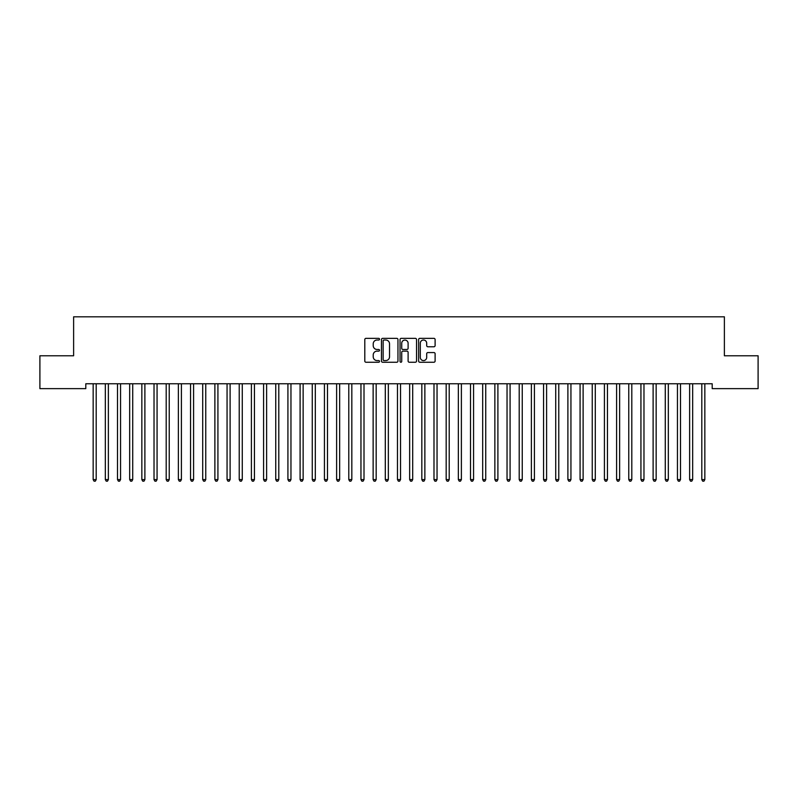 <?xml version="1.0" encoding="UTF-8"?>
<svg xmlns="http://www.w3.org/2000/svg" width="798" height="798" viewBox="0 0 798 798"><rect width="100%" height="100%" fill="white"/><g stroke="black" fill="none" stroke-linecap="round" stroke-linejoin="round"><path stroke-width="1.2" d="M379.529 339.18A0.838 0.838 0 0 0 378.691 338.352L365.993 338.352A1.197 1.197 0 0 0 364.796 339.539L364.796 361.045A1.197 1.197 0 0 0 365.993 362.242L378.691 362.242A0.838 0.838 0 0 0 379.529 361.404A0.838 0.838 0 0 0 378.691 360.576L377.045 360.576A3.82 3.82 0 0 1 373.225 356.746L373.225 354.96A3.82 3.82 0 0 1 377.045 351.13L378.691 351.13A0.838 0.838 0 0 0 379.529 350.292A0.838 0.838 0 0 0 378.691 349.464L377.045 349.464A3.82 3.82 0 0 1 373.225 345.634L373.225 343.848A3.82 3.82 0 0 1 377.045 340.018L378.691 340.018A0.838 0.838 0 0 0 379.529 339.18M433.922 346.771A1.197 1.197 0 0 0 435.11 345.574L435.11 339.539A1.197 1.197 0 0 0 433.922 338.352L419.818 338.352A1.197 1.197 0 0 0 418.621 339.539L418.621 361.045A1.197 1.197 0 0 0 419.818 362.242L433.922 362.242A1.197 1.197 0 0 0 435.11 361.045L435.11 353.763A1.197 1.197 0 0 0 433.922 352.566L427.888 352.566A1.197 1.197 0 0 0 426.691 353.763L426.691 357.374A3.192 3.192 0 0 1 423.499 360.576A3.192 3.192 0 0 1 420.297 357.374L420.297 343.22A3.192 3.192 0 0 1 423.499 340.018A3.192 3.192 0 0 1 426.691 343.22L426.691 345.574A1.197 1.197 0 0 0 427.888 346.771L433.922 346.771M712.205 383.768L85.795 383.768L85.795 388.636L39.9 388.636L39.9 355.778L73.615 355.778L73.615 316.816L724.385 316.816L724.385 355.778L758.1 355.778L758.1 388.636L712.205 388.636L712.205 383.768M397.953 339.539A1.197 1.197 0 0 0 396.756 338.352L382.661 338.352A1.197 1.197 0 0 0 381.464 339.539L381.464 361.045A1.197 1.197 0 0 0 382.661 362.242L396.756 362.242A1.197 1.197 0 0 0 397.953 361.045L397.953 339.539M401.244 338.352L415.339 338.352A1.197 1.197 0 0 1 416.536 339.539L416.536 361.045A1.197 1.197 0 0 1 415.339 362.242L409.304 362.242A1.197 1.197 0 0 1 408.107 361.045L408.107 352.327A1.197 1.197 0 0 0 406.92 351.13L402.91 351.13A1.197 1.197 0 0 0 401.723 352.327L401.723 361.404A0.838 0.838 0 0 1 400.885 362.242A0.838 0.838 0 0 1 400.047 361.404L400.047 339.539A1.197 1.197 0 0 1 401.244 338.352M383.978 340.018A0.838 0.838 0 0 0 383.14 340.856L383.14 359.738A0.838 0.838 0 0 0 383.978 360.576L385.703 360.576A3.82 3.82 0 0 0 389.534 356.746L389.534 343.848A3.82 3.82 0 0 0 385.703 340.018L383.978 340.018M408.107 343.28A3.192 3.192 0 0 0 404.915 340.078A3.192 3.192 0 0 0 401.723 343.28L401.723 348.267A1.197 1.197 0 0 0 402.91 349.464L406.92 349.464A1.197 1.197 0 0 0 408.107 348.267L408.107 343.28M96.199 384.407A1.217 1.217 0 0 1 96.289 383.948A1.217 1.217 0 0 0 96.199 384.407L96.199 479.598L93.157 479.598L93.157 384.407A1.217 1.217 0 0 0 93.067 383.948A1.217 1.217 0 0 1 93.157 384.407M96.199 479.598L95.291 481.184L94.074 481.184L93.157 479.598M105.236 383.948A1.217 1.217 0 0 1 105.326 384.407A1.217 1.217 0 0 0 105.236 383.948L105.166 383.768M117.416 383.948A1.217 1.217 0 0 1 117.505 384.407A1.217 1.217 0 0 0 117.416 383.948L117.346 383.768M108.528 383.768L108.458 383.948A1.217 1.217 0 0 0 108.368 384.407L108.368 479.598L105.326 479.598L105.326 384.407M108.368 479.598L107.461 481.184L106.244 481.184L105.326 479.598M120.707 383.768L120.638 383.948A1.217 1.217 0 0 0 120.548 384.407L120.548 479.598L117.505 479.598L117.505 384.407M120.548 479.598L119.63 481.184L118.413 481.184L117.505 479.598M132.717 384.407A1.217 1.217 0 0 1 132.807 383.948A1.217 1.217 0 0 0 132.717 384.407L132.717 479.598L129.675 479.598L129.675 384.407A1.217 1.217 0 0 0 129.585 383.948A1.217 1.217 0 0 1 129.675 384.407M141.765 383.948A1.217 1.217 0 0 1 141.844 384.407A1.217 1.217 0 0 0 141.765 383.948L141.685 383.768M132.717 479.598L131.81 481.184L130.593 481.184L129.675 479.598M145.046 383.768L144.977 383.948A1.217 1.217 0 0 0 144.887 384.407L144.887 479.598L141.844 479.598L141.844 384.407M144.887 479.598L143.979 481.184L142.762 481.184L141.844 479.598M157.066 384.407A1.217 1.217 0 0 1 157.156 383.948A1.217 1.217 0 0 0 157.066 384.407L157.066 479.598L154.024 479.598L154.024 384.407A1.217 1.217 0 0 0 153.934 383.948A1.217 1.217 0 0 1 154.024 384.407M157.066 479.598L156.149 481.184L154.932 481.184L154.024 479.598M166.104 383.948A1.217 1.217 0 0 1 166.193 384.407A1.217 1.217 0 0 0 166.104 383.948L166.034 383.768M169.395 383.768L169.326 383.948A1.217 1.217 0 0 0 169.236 384.407L169.236 479.598L166.193 479.598L166.193 384.407M169.236 479.598L168.328 481.184L167.111 481.184L166.193 479.598M178.283 383.948A1.217 1.217 0 0 1 178.363 384.407A1.217 1.217 0 0 0 178.283 383.948L178.203 383.768M193.585 384.407A1.217 1.217 0 0 1 193.675 383.948A1.217 1.217 0 0 0 193.585 384.407L193.585 479.598L190.542 479.598L190.542 384.407A1.217 1.217 0 0 0 190.453 383.948A1.217 1.217 0 0 1 190.542 384.407M202.622 383.948A1.217 1.217 0 0 1 202.712 384.407A1.217 1.217 0 0 0 202.622 383.948L202.552 383.768M217.924 384.407A1.217 1.217 0 0 1 218.014 383.948A1.217 1.217 0 0 0 217.924 384.407L217.924 479.598L214.881 479.598L214.881 384.407A1.217 1.217 0 0 0 214.802 383.948A1.217 1.217 0 0 1 214.881 384.407M230.103 384.407A1.217 1.217 0 0 1 230.193 383.948A1.217 1.217 0 0 0 230.103 384.407L230.103 479.598L227.061 479.598L227.061 384.407A1.217 1.217 0 0 0 226.971 383.948A1.217 1.217 0 0 1 227.061 384.407M242.273 384.407A1.217 1.217 0 0 1 242.363 383.948A1.217 1.217 0 0 0 242.273 384.407L242.273 479.598L239.23 479.598L239.23 384.407A1.217 1.217 0 0 0 239.141 383.948A1.217 1.217 0 0 1 239.23 384.407M254.442 384.407A1.217 1.217 0 0 1 254.532 383.948A1.217 1.217 0 0 0 254.442 384.407L254.442 479.598L251.4 479.598L251.4 384.407A1.217 1.217 0 0 0 251.32 383.948A1.217 1.217 0 0 1 251.4 384.407M266.622 384.407A1.217 1.217 0 0 1 266.712 383.948A1.217 1.217 0 0 0 266.622 384.407L266.622 479.598L263.579 479.598L263.579 384.407A1.217 1.217 0 0 0 263.49 383.948A1.217 1.217 0 0 1 263.579 384.407M278.791 384.407A1.217 1.217 0 0 1 278.881 383.948A1.217 1.217 0 0 0 278.791 384.407L278.791 479.598L275.749 479.598L275.749 384.407A1.217 1.217 0 0 0 275.659 383.948A1.217 1.217 0 0 1 275.749 384.407M290.961 384.407A1.217 1.217 0 0 1 291.051 383.948A1.217 1.217 0 0 0 290.961 384.407L290.961 479.598L287.918 479.598L287.918 384.407A1.217 1.217 0 0 0 287.839 383.948A1.217 1.217 0 0 1 287.918 384.407M300.008 383.948A1.217 1.217 0 0 1 300.098 384.407A1.217 1.217 0 0 0 300.008 383.948L299.938 383.768M315.31 384.407A1.217 1.217 0 0 1 315.4 383.948A1.217 1.217 0 0 0 315.31 384.407L315.31 479.598L312.267 479.598L312.267 384.407A1.217 1.217 0 0 0 312.178 383.948A1.217 1.217 0 0 1 312.267 384.407M327.489 384.407A1.217 1.217 0 0 1 327.569 383.948A1.217 1.217 0 0 0 327.489 384.407L327.489 479.598L324.437 479.598L324.437 384.407A1.217 1.217 0 0 0 324.357 383.948A1.217 1.217 0 0 1 324.437 384.407M339.659 384.407A1.217 1.217 0 0 1 339.749 383.948A1.217 1.217 0 0 0 339.659 384.407L339.659 479.598L336.616 479.598L336.616 384.407A1.217 1.217 0 0 0 336.527 383.948A1.217 1.217 0 0 1 336.616 384.407M351.828 384.407A1.217 1.217 0 0 1 351.918 383.948A1.217 1.217 0 0 0 351.828 384.407L351.828 479.598L348.786 479.598L348.786 384.407A1.217 1.217 0 0 0 348.696 383.948A1.217 1.217 0 0 1 348.786 384.407M364.008 384.407A1.217 1.217 0 0 1 364.088 383.948A1.217 1.217 0 0 0 364.008 384.407L364.008 479.598L360.955 479.598L360.955 384.407A1.217 1.217 0 0 0 360.876 383.948A1.217 1.217 0 0 1 360.955 384.407M376.177 384.407A1.217 1.217 0 0 1 376.267 383.948A1.217 1.217 0 0 0 376.177 384.407L376.177 479.598L373.135 479.598L373.135 384.407A1.217 1.217 0 0 0 373.045 383.948A1.217 1.217 0 0 1 373.135 384.407M388.347 384.407A1.217 1.217 0 0 1 388.436 383.948A1.217 1.217 0 0 0 388.347 384.407L388.347 479.598L385.304 479.598L385.304 384.407A1.217 1.217 0 0 0 385.215 383.948A1.217 1.217 0 0 1 385.304 384.407M400.526 384.407A1.217 1.217 0 0 1 400.606 383.948A1.217 1.217 0 0 0 400.526 384.407L400.526 479.598L397.474 479.598L397.474 384.407A1.217 1.217 0 0 0 397.394 383.948A1.217 1.217 0 0 1 397.474 384.407M412.696 384.407A1.217 1.217 0 0 1 412.785 383.948A1.217 1.217 0 0 0 412.696 384.407L412.696 479.598L409.653 479.598L409.653 384.407A1.217 1.217 0 0 0 409.564 383.948A1.217 1.217 0 0 1 409.653 384.407M424.865 384.407A1.217 1.217 0 0 1 424.955 383.948A1.217 1.217 0 0 0 424.865 384.407L424.865 479.598L421.823 479.598L421.823 384.407A1.217 1.217 0 0 0 421.733 383.948A1.217 1.217 0 0 1 421.823 384.407M437.045 384.407A1.217 1.217 0 0 1 437.124 383.948A1.217 1.217 0 0 0 437.045 384.407L437.045 479.598L433.992 479.598L433.992 384.407A1.217 1.217 0 0 0 433.913 383.948A1.217 1.217 0 0 1 433.992 384.407M449.214 384.407A1.217 1.217 0 0 1 449.304 383.948A1.217 1.217 0 0 0 449.214 384.407L449.214 479.598L446.172 479.598L446.172 384.407A1.217 1.217 0 0 0 446.082 383.948A1.217 1.217 0 0 1 446.172 384.407M461.384 384.407A1.217 1.217 0 0 1 461.473 383.948A1.217 1.217 0 0 0 461.384 384.407L461.384 479.598L458.341 479.598L458.341 384.407A1.217 1.217 0 0 0 458.252 383.948A1.217 1.217 0 0 1 458.341 384.407M473.563 384.407A1.217 1.217 0 0 1 473.643 383.948A1.217 1.217 0 0 0 473.563 384.407L473.563 479.598L470.511 479.598L470.511 384.407A1.217 1.217 0 0 0 470.431 383.948A1.217 1.217 0 0 1 470.511 384.407M485.733 384.407A1.217 1.217 0 0 1 485.822 383.948A1.217 1.217 0 0 0 485.733 384.407L485.733 479.598L482.69 479.598L482.69 384.407A1.217 1.217 0 0 0 482.6 383.948A1.217 1.217 0 0 1 482.69 384.407M497.902 384.407A1.217 1.217 0 0 1 497.992 383.948A1.217 1.217 0 0 0 497.902 384.407L497.902 479.598L494.86 479.598L494.86 384.407A1.217 1.217 0 0 0 494.77 383.948A1.217 1.217 0 0 1 494.86 384.407M510.082 384.407A1.217 1.217 0 0 1 510.161 383.948A1.217 1.217 0 0 0 510.082 384.407L510.082 479.598L507.039 479.598L507.039 384.407A1.217 1.217 0 0 0 506.949 383.948A1.217 1.217 0 0 1 507.039 384.407M522.251 384.407A1.217 1.217 0 0 1 522.341 383.948A1.217 1.217 0 0 0 522.251 384.407L522.251 479.598L519.209 479.598L519.209 384.407A1.217 1.217 0 0 0 519.119 383.948A1.217 1.217 0 0 1 519.209 384.407M534.421 384.407A1.217 1.217 0 0 1 534.51 383.948A1.217 1.217 0 0 0 534.421 384.407L534.421 479.598L531.378 479.598L531.378 384.407A1.217 1.217 0 0 0 531.288 383.948A1.217 1.217 0 0 1 531.378 384.407M543.468 383.948A1.217 1.217 0 0 1 543.558 384.407A1.217 1.217 0 0 0 543.468 383.948L543.388 383.768M555.637 383.948A1.217 1.217 0 0 1 555.727 384.407A1.217 1.217 0 0 0 555.637 383.948L555.568 383.768M570.939 384.407A1.217 1.217 0 0 1 571.029 383.948A1.217 1.217 0 0 0 570.939 384.407L570.939 479.598L567.897 479.598L567.897 384.407A1.217 1.217 0 0 0 567.807 383.948A1.217 1.217 0 0 1 567.897 384.407M583.119 384.407A1.217 1.217 0 0 1 583.198 383.948A1.217 1.217 0 0 0 583.119 384.407L583.119 479.598L580.076 479.598L580.076 384.407A1.217 1.217 0 0 0 579.986 383.948A1.217 1.217 0 0 1 580.076 384.407M595.288 384.407A1.217 1.217 0 0 1 595.378 383.948A1.217 1.217 0 0 0 595.288 384.407L595.288 479.598L592.246 479.598L592.246 384.407A1.217 1.217 0 0 0 592.156 383.948A1.217 1.217 0 0 1 592.246 384.407M604.325 383.948A1.217 1.217 0 0 1 604.415 384.407A1.217 1.217 0 0 0 604.325 383.948L604.256 383.768M619.637 384.407A1.217 1.217 0 0 1 619.717 383.948A1.217 1.217 0 0 0 619.637 384.407L619.637 479.598L616.595 479.598L616.595 384.407A1.217 1.217 0 0 0 616.505 383.948A1.217 1.217 0 0 1 616.595 384.407M181.565 383.768L181.495 383.948A1.217 1.217 0 0 0 181.405 384.407L181.405 479.598L178.363 479.598L178.363 384.407M181.405 479.598L180.498 481.184L179.281 481.184L178.363 479.598M193.585 479.598L192.667 481.184L191.45 481.184L190.542 479.598M205.914 383.768L205.844 383.948A1.217 1.217 0 0 0 205.754 384.407L205.754 479.598L202.712 479.598L202.712 384.407M205.754 479.598L204.847 481.184L203.63 481.184L202.712 479.598M217.924 479.598L217.016 481.184L215.799 481.184L214.881 479.598M230.103 479.598L229.186 481.184L227.969 481.184L227.061 479.598M242.273 479.598L241.365 481.184L240.148 481.184L239.23 479.598M254.442 479.598L253.535 481.184L252.318 481.184L251.4 479.598M266.622 479.598L265.704 481.184L264.487 481.184L263.579 479.598M278.791 479.598L277.884 481.184L276.667 481.184L275.749 479.598M290.961 479.598L290.053 481.184L288.836 481.184L287.918 479.598M303.3 383.768L303.23 383.948A1.217 1.217 0 0 0 303.14 384.407L303.14 479.598L300.098 479.598L300.098 384.407M303.14 479.598L302.223 481.184L301.006 481.184L300.098 479.598M315.31 479.598L314.402 481.184L313.185 481.184L312.267 479.598M327.489 479.598L326.572 481.184L325.355 481.184L324.437 479.598M339.659 479.598L338.741 481.184L337.524 481.184L336.616 479.598M351.828 479.598L350.921 481.184L349.704 481.184L348.786 479.598M364.008 479.598L363.09 481.184L361.873 481.184L360.955 479.598M376.177 479.598L375.26 481.184L374.043 481.184L373.135 479.598M388.347 479.598L387.439 481.184L386.222 481.184L385.304 479.598M400.526 479.598L399.608 481.184L398.392 481.184L397.474 479.598M412.696 479.598L411.778 481.184L410.561 481.184L409.653 479.598M424.865 479.598L423.957 481.184L422.741 481.184L421.823 479.598M437.045 479.598L436.127 481.184L434.91 481.184L433.992 479.598M449.214 479.598L448.296 481.184L447.079 481.184L446.172 479.598M461.384 479.598L460.476 481.184L459.259 481.184L458.341 479.598M473.563 479.598L472.645 481.184L471.428 481.184L470.511 479.598M485.733 479.598L484.815 481.184L483.598 481.184L482.69 479.598M497.902 479.598L496.994 481.184L495.777 481.184L494.86 479.598M510.082 479.598L509.164 481.184L507.947 481.184L507.039 479.598M522.251 479.598L521.333 481.184L520.116 481.184L519.209 479.598M534.421 479.598L533.513 481.184L532.296 481.184L531.378 479.598M546.76 383.768L546.68 383.948A1.217 1.217 0 0 0 546.6 384.407L546.6 479.598L543.558 479.598L543.558 384.407M546.6 479.598L545.682 481.184L544.465 481.184L543.558 479.598M558.929 383.768L558.859 383.948A1.217 1.217 0 0 0 558.77 384.407L558.77 479.598L555.727 479.598L555.727 384.407M558.77 479.598L557.852 481.184L556.635 481.184L555.727 479.598M570.939 479.598L570.031 481.184L568.814 481.184L567.897 479.598M583.119 479.598L582.201 481.184L580.984 481.184L580.076 479.598M595.288 479.598L594.37 481.184L593.153 481.184L592.246 479.598M607.617 383.768L607.547 383.948A1.217 1.217 0 0 0 607.458 384.407L607.458 479.598L604.415 479.598L604.415 384.407M607.458 479.598L606.55 481.184L605.333 481.184L604.415 479.598M619.637 479.598L618.719 481.184L617.502 481.184L616.595 479.598M628.674 383.948A1.217 1.217 0 0 1 628.764 384.407A1.217 1.217 0 0 0 628.674 383.948L628.605 383.768M631.966 383.768L631.896 383.948A1.217 1.217 0 0 0 631.807 384.407L631.807 479.598L628.764 479.598L628.764 384.407M631.807 479.598L630.889 481.184L629.672 481.184L628.764 479.598M643.976 384.407A1.217 1.217 0 0 1 644.066 383.948A1.217 1.217 0 0 0 643.976 384.407L643.976 479.598L640.934 479.598L640.934 384.407A1.217 1.217 0 0 0 640.844 383.948A1.217 1.217 0 0 1 640.934 384.407M643.976 479.598L643.068 481.184L641.851 481.184L640.934 479.598M653.023 383.948A1.217 1.217 0 0 1 653.113 384.407A1.217 1.217 0 0 0 653.023 383.948L652.954 383.768M656.315 383.768L656.235 383.948A1.217 1.217 0 0 0 656.155 384.407L656.155 479.598L653.113 479.598L653.113 384.407M656.155 479.598L655.238 481.184L654.021 481.184L653.113 479.598M668.325 384.407A1.217 1.217 0 0 1 668.415 383.948A1.217 1.217 0 0 0 668.325 384.407L668.325 479.598L665.283 479.598L665.283 384.407A1.217 1.217 0 0 0 665.193 383.948A1.217 1.217 0 0 1 665.283 384.407M668.325 479.598L667.407 481.184L666.19 481.184L665.283 479.598M680.495 384.407A1.217 1.217 0 0 1 680.584 383.948A1.217 1.217 0 0 0 680.495 384.407L680.495 479.598L677.452 479.598L677.452 384.407A1.217 1.217 0 0 0 677.362 383.948A1.217 1.217 0 0 1 677.452 384.407M680.495 479.598L679.587 481.184L678.37 481.184L677.452 479.598M692.674 384.407A1.217 1.217 0 0 1 692.764 383.948A1.217 1.217 0 0 0 692.674 384.407L692.674 479.598L689.632 479.598L689.632 384.407A1.217 1.217 0 0 0 689.542 383.948A1.217 1.217 0 0 1 689.632 384.407M692.674 479.598L691.756 481.184L690.539 481.184L689.632 479.598M704.843 384.407A1.217 1.217 0 0 1 704.933 383.948A1.217 1.217 0 0 0 704.843 384.407L704.843 479.598L701.801 479.598L701.801 384.407A1.217 1.217 0 0 0 701.711 383.948A1.217 1.217 0 0 1 701.801 384.407M704.843 479.598L703.926 481.184L702.709 481.184L701.801 479.598"/></g></svg>
